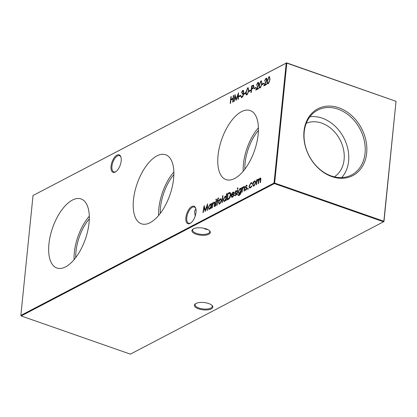 <?xml version="1.0" encoding="UTF-8"?>
<svg xmlns="http://www.w3.org/2000/svg" width="417" height="417" viewBox="0 0 417 417"><rect width="100%" height="100%" fill="white"/><g stroke="black" fill="none" stroke-linecap="round" stroke-linejoin="round"><path stroke-width="0.63" d="M121.18 160.941A9.257 4.384 109.3 0 1 115.759 171.736A9.257 4.384 109.3 0 1 111.037 166.242A9.257 4.384 109.3 0 1 115.598 156.14A9.257 4.384 109.3 0 1 120.909 157.006A9.257 4.384 109.3 0 1 121.18 160.941M121.008 157.35A8.595 4.071 -70.7 0 0 119.497 155.671A8.595 4.071 -70.7 0 0 111.949 166.247A8.595 4.071 -70.7 0 0 113.82 171.898A8.595 4.071 -70.7 0 0 116.051 171.523M196.026 212.31A9.257 4.384 109.3 0 1 190.605 223.105A9.257 4.384 109.3 0 1 185.883 217.617A9.257 4.384 109.3 0 1 190.444 207.51A9.257 4.384 109.3 0 1 195.755 208.375A9.257 4.384 109.3 0 1 196.026 212.31M195.203 216.089L194.536 211.377L195.86 208.74A8.595 4.071 -70.7 0 0 194.343 207.04A8.595 4.071 -70.7 0 0 186.795 217.617A8.595 4.071 -70.7 0 0 188.666 223.267A8.595 4.071 -70.7 0 0 190.897 222.897M193.342 228.902A8.595 3.419 -174.2 0 0 192.638 230.069A8.595 3.419 -174.2 0 0 196.48 233.4A8.595 3.419 -174.2 0 0 208.338 233.437A8.595 3.419 -174.2 0 0 209.741 231.81A8.595 3.419 -174.2 0 0 209.292 230.523M206.201 228.891A9.257 3.68 5.8 0 1 209.589 230.799A9.257 3.68 5.8 0 1 207.051 234.88A9.257 3.68 5.8 0 1 196.058 234.198A9.257 3.68 5.8 0 1 192.988 229.115A9.257 3.68 5.8 0 1 206.201 228.891M195.818 303.545A8.595 3.419 -174.2 0 0 195.12 304.712A8.595 3.419 -174.2 0 0 198.956 308.043A8.595 3.419 -174.2 0 0 210.814 308.08A8.595 3.419 -174.2 0 0 212.222 306.453A8.595 3.419 -174.2 0 0 211.768 305.166M208.682 303.534A9.257 3.68 5.8 0 1 212.071 305.442A9.257 3.68 5.8 0 1 209.532 309.523A9.257 3.68 5.8 0 1 198.534 308.841A9.257 3.68 5.8 0 1 195.469 303.758A9.257 3.68 5.8 0 1 208.682 303.534M203.897 228.255L205.946 229.314L207.843 229.585M48.925 243.966A36.587 17.332 -70.7 0 0 57.165 268.105A36.587 17.332 -70.7 0 0 89.029 223.001A36.587 17.332 -70.7 0 0 81.315 199.045A36.587 17.332 -70.7 0 0 48.925 243.966M89.29 216.209A35.69 16.909 -70.7 0 0 74.335 252.426A35.69 16.909 -70.7 0 0 74.101 259.65M89.295 218.826A32.708 15.497 -70.7 0 0 75.972 251.571A32.708 15.497 -70.7 0 0 75.732 257.612M133.482 199.759A36.587 17.332 -70.7 0 0 141.717 223.903A36.587 17.332 -70.7 0 0 173.581 178.794A36.587 17.332 -70.7 0 0 165.872 154.837A36.587 17.332 -70.7 0 0 133.482 199.759M173.847 172.002A35.69 16.909 -70.7 0 0 158.893 208.219A35.69 16.909 -70.7 0 0 158.653 215.448M173.853 174.619A32.708 15.497 -70.7 0 0 160.524 207.364A32.708 15.497 -70.7 0 0 160.284 213.405M218.034 155.551A36.587 17.332 -70.7 0 0 226.275 179.696A36.587 17.332 -70.7 0 0 258.139 134.587A36.587 17.332 -70.7 0 0 250.424 110.63A36.587 17.332 -70.7 0 0 218.034 155.551M258.399 127.795A35.69 16.909 -70.7 0 0 243.445 164.011A35.69 16.909 -70.7 0 0 243.21 171.241M258.404 130.412A32.708 15.497 -70.7 0 0 245.081 163.156A32.708 15.497 -70.7 0 0 244.842 169.198M303.998 131.235A37.692 29.617 62.4 0 0 331.838 176.594A37.692 29.617 62.4 0 0 366.663 153.148A37.692 29.617 62.4 0 0 338.828 107.784A37.692 29.617 62.4 0 0 303.998 131.235M304.222 131.918A36.587 28.752 62.4 0 0 318.213 167.874A36.587 28.752 62.4 0 0 350.608 175.458A36.587 28.752 62.4 0 0 365.052 153.19A36.587 28.752 62.4 0 0 350.066 116.327A36.587 28.752 62.4 0 0 316.727 110.661A36.587 28.752 62.4 0 0 304.222 131.918M341.716 177.585A35.726 28.075 62.4 0 0 348.607 161.165A35.726 28.075 62.4 0 0 309.909 116.75M334.304 176.85A30.305 23.816 62.4 0 0 344.098 159.591A30.305 23.816 62.4 0 0 332.802 130.088A30.305 23.816 62.4 0 0 306.281 123.255M248.115 189.386L247.469 188.875L247.86 188.14L248.141 188.52L247.75 189.255L247.469 188.875L247.75 189.255M248.11 188.223L248.141 188.52M243.429 187.322L244.148 186.654L243.783 186.524C244.57 186.321 244.852 186.957 244.628 188.437L244.378 190.939L244.013 191.127L244.32 187.728L243.658 187.16L242.527 188.984L242.157 192.096L241.792 192.289L242.293 187.384L242.652 187.197L242.564 188.083L243.783 186.524L244.263 186.451M244.2 187.217L243.658 187.16M237.935 189.005L237.289 188.541L237.674 187.848L237.956 188.187L237.57 188.88L237.289 188.541L237.57 188.88M241.016 188.865L241.469 187.817L240.812 193.269L239.285 195.391L238.461 195.526L237.94 194.63L239.311 194.807L240.703 191.971L239.431 193.524L238.759 193.613L238.175 191.846L239.947 188.531L240.593 188.432L241.349 188.979M228.042 193.78L228.078 193.425L230.148 192.576L229.777 192.445C230.533 192.633 230.83 193.488 230.669 195.01C230.372 197.21 229.574 198.659 228.281 199.352L227.03 200.009L227.713 193.3L229.975 192.487M221.922 202.678L222.621 195.797L222.98 195.609L222.282 202.49L221.922 202.678M218.06 198.101L218.487 197.997L218.425 198.622L218.07 198.664L217.622 200.285L218.237 199.962L218.174 200.567L217.559 200.89L217.121 205.19L216.757 205.378L217.194 201.077L216.783 201.291L216.845 200.692L217.257 200.478L218.06 198.101L218.852 198.127M216.459 200.233L215.813 199.769L216.199 199.076L216.486 199.415L216.095 200.108L215.813 199.769L216.095 200.108M239.014 96.739L239.087 96.051L240.635 95.243L240.567 95.931L239.014 96.739M243.971 94.148L244.044 93.46L245.592 92.652L245.519 93.34L243.971 94.148M248.928 91.558L248.996 90.87L250.544 90.062L250.476 90.75L248.928 91.558M254.089 88.857L254.162 88.169L255.71 87.361L255.637 88.05L254.089 88.857M203.287 212.42L202.923 212.607L204.137 205.623L205.294 210.231L207.562 203.835L207.416 210.262L207.051 210.449L207.155 205.826L205.133 211.455L204.163 207.379L203.287 212.42M213.593 202.917L214.312 202.255L213.947 202.125C214.734 201.922 215.016 202.558 214.791 204.033L214.541 206.535L214.176 206.728L214.484 203.329L213.822 202.761L212.691 204.58L212.321 207.697L211.956 207.885L212.456 202.985L212.816 202.798L212.727 203.678L213.947 202.125L214.427 202.052M214.364 202.818L213.822 202.761M262.142 84.651L262.21 83.963L263.763 83.15L263.69 83.838L262.142 84.651M257.8 83.176L256.346 85.396L257.888 82.477L258.436 82.384L258.9 83.833L256.653 88.983L258.524 88.003L258.457 88.691L255.72 90.124L258.535 84.078L257.8 83.176L258.363 83.233M257.716 179.842L258.394 179.206L258.029 179.081L258.842 179.774L260.041 178.023C260.761 177.861 261.016 178.466 260.802 179.836L260.531 182.49L260.172 182.677L260.443 180.024L259.921 178.658L258.712 181.635L258.519 183.543L258.159 183.73L258.41 181.239C258.618 180.134 258.451 179.623 257.904 179.711L256.716 182.531L256.507 184.595L256.147 184.783L256.643 179.883L257.002 179.696L256.919 180.545L257.398 179.644L258.472 179.018M259.796 178.737L260.411 178.153L260.041 178.023L260.474 177.96M260.854 179.143L259.921 178.658M258.832 180.723L258.582 179.79L257.904 179.711M20.85 315.424L274.032 183.053L286.213 63.129L33.032 195.5L20.85 315.424L21.173 315.95L130.38 354.142L383.562 221.776L274.355 183.584L21.173 315.95L20.85 315.424M230.22 103.458L230.903 96.749L231.263 96.562L230.982 99.309L233.046 98.23L233.327 95.477L233.687 95.29L233.009 101.998L232.644 102.186L232.978 98.918L230.914 99.997L230.58 103.265L230.22 103.458M253.202 182.37L254.406 180.973L255.444 181.192L255.668 182.724L253.89 186.045L253.213 186.149L252.624 184.319L253.202 182.37L253.52 182.479M255.068 180.869L255.444 181.192M260.145 87.971C259.176 88.055 258.848 87.117 259.16 85.151L260.865 80.919L261.386 80.851L261.892 83.723L260.145 87.971L259.645 88.044M265.853 78.964L264.399 81.19L265.942 78.266L266.489 78.177L266.953 79.626L264.706 84.776L266.578 83.796L266.51 84.484L263.773 85.912L266.588 79.866L265.853 78.964L266.416 79.021M211.268 203.605L211.627 203.418L211.132 208.318L210.773 208.505L210.856 207.661L209.558 209.219L208.901 209.318L208.286 207.473L210.085 204.142L210.752 204.038L211.174 204.512L211.268 203.605L211.601 203.72M268.199 83.76C267.229 83.843 266.901 82.905 267.214 80.945L268.918 76.712L269.439 76.639L269.945 79.511L268.199 83.76L267.698 83.838M251.931 86.402L251.967 86.053L253.666 85.261L253.296 85.136L253.896 86.428L252.921 88.55L251.597 89.347L251.279 92.444L250.919 92.631L251.602 85.928L253.51 85.157M246.932 94.883C245.962 94.967 245.634 94.023 245.941 92.063L247.646 87.831L248.172 87.758L248.678 90.63L246.932 94.883L246.426 94.956M242.637 91.104L241.328 92.762L242.699 90.416L243.262 90.343L243.7 91.547L243.09 93.168L243.585 94.581L241.975 97.474L241.354 97.573L240.833 96.197L241.193 96.009L241.412 96.77L242.048 96.78L243.22 94.826L242.876 93.898L242.126 94.054L243.335 91.73L242.637 91.104L243.22 91.151M243.184 93.205L243.465 93.512M241.412 96.77L242.418 96.911L242.955 96.463M234.198 101.378L233.833 101.566L235.047 94.581L236.199 99.189L238.472 92.793L238.326 99.22L237.961 99.408L238.065 94.784L236.043 100.414L235.073 96.337L234.198 101.378M215.313 206.134L215.813 201.234L216.173 201.041L215.672 205.946L215.313 206.134M219.029 200.233L220.233 198.836L221.271 199.06L221.495 200.593L219.717 203.908L219.04 204.017L218.451 202.182L219.029 200.233L219.347 200.342M220.895 198.732L221.271 199.06M226.441 193.801L226.801 193.613L226.103 200.494L225.743 200.681L225.826 199.832L224.528 201.395L223.872 201.494L223.257 199.649L225.055 196.318L225.686 196.225L226.144 196.73L226.441 193.801L226.77 193.915M232.441 196.688L233.629 195.088L233.921 195.203L232.425 197.267L231.758 197.382L231.2 195.516L231.706 193.702L232.952 192.19L233.609 192.086L234.036 192.534L234.182 194.067L231.55 195.443L232.441 196.688L231.967 196.761L232.441 196.688M236.788 194.906L237.283 190.006L237.648 189.813L237.148 194.718L236.788 194.906M235.683 191.34L236.184 190.819L235.819 190.689L236.502 190.991L236.215 191.544L235.756 191.294L235.308 192.154L236.189 193.238L236.251 193.926L235.245 195.792L234.474 195.568L234.755 194.989L235.287 195.203L235.886 194.14L235 193.05L234.943 192.362L235.819 190.689L236.502 190.991M236.215 191.544L235.756 191.294M235.245 195.792L234.474 195.568L234.839 195.698L235.058 195.25M234.755 194.989L235.819 195.208M246.212 185.836L246.713 185.315L246.348 185.184L247.031 185.487L246.744 186.034L246.285 185.784L245.837 186.644L246.723 187.733L246.781 188.421L245.775 190.288L245.003 190.063L245.29 189.485L245.816 189.693L246.416 188.635L245.535 187.546L245.472 186.858L246.348 185.184L247.031 185.487M246.744 186.034L246.285 185.784M245.775 190.288L245.003 190.063L245.368 190.194L245.587 189.745M245.29 189.485L246.348 189.704M250.919 182.797L251.696 182.688L252.149 183.24L251.811 183.709L251.435 183.313L250.831 183.412L249.376 185.992L249.84 187.369L250.44 187.28L251.597 185.862L251.863 186.034L250.372 187.885L249.611 188.004L249.006 186.232L250.919 182.797L251.863 182.782M33.032 195.5L286.62 62.858L396.025 101.321L286.818 63.134L274.641 183.058L383.843 221.25L396.025 101.321L383.968 221.5L383.562 221.776L383.843 221.25L383.968 221.5M274.032 183.053L274.355 183.584L274.641 183.058L274.032 183.053M286.213 63.129L286.818 63.134L286.62 62.858L286.213 63.129M230.95 99.976L231.018 99.324M231.232 96.864L230.903 96.749M233.374 98.381L230.982 99.309M233.379 98.349L233.046 98.23M233.656 95.597L233.327 95.477M233.306 99.037L232.978 98.918M256.851 181.593L256.955 180.561M256.971 179.998L256.643 179.883M257.763 179.774L257.398 179.644M253.896 181.937L254.777 181.098L254.406 180.973M254.777 181.098L255.246 180.968M253.411 186.185L252.973 184.648M252.968 184.439L252.624 184.319M253.625 185.544L254.782 185.195M255.689 182.521L255.011 181.609M255.308 182.917C255.36 181.77 255.042 181.322 254.344 181.572L252.983 184.132L253.432 185.518L253.953 185.445L255.308 182.917L255.631 183.032M255.199 181.63L254.344 181.572M254.318 185.57L253.953 185.445M257.362 83.546L258.253 82.602L257.888 82.477M258.253 82.602L258.608 82.493M258.493 88.341L256.653 88.983M256.309 89.817L256.726 89.009M257.857 86.632L257.565 86.533M258.853 84.187L258.535 84.078M258.9 84.208L258.165 83.301M259.833 88.07L259.452 86.314M259.489 85.271L259.16 85.151M260.333 82.06L261.23 81.049L260.865 80.919M261.23 81.049L261.558 80.95M261.959 82.884L261.329 81.675M260.067 87.335L261.016 87.017M260.807 81.602L259.52 84.964C259.259 86.507 259.494 87.278 260.229 87.278L261.209 85.673L261.532 83.911C261.777 82.384 261.532 81.612 260.807 81.602L261.516 81.685M261.86 84.025L261.532 83.911M261.522 85.782L261.209 85.673M260.594 87.408L260.239 87.45M262.543 84.437L262.21 83.963M262.58 84.088L263.726 83.489M265.415 79.334L266.307 78.396L265.942 78.266M266.307 78.396L266.661 78.281M266.546 84.135L264.706 84.776M264.362 85.605L264.779 84.797M265.91 82.425L265.619 82.321M266.901 79.975L266.588 79.866M266.953 79.996L266.218 79.094M212.66 204.721L212.764 203.694M212.785 203.1L212.456 202.985M214.312 202.255L214.599 202.156M214.838 203.454L214.484 203.329M214.849 203.454L214.187 202.886M211.19 207.775L210.856 207.661M209.089 209.355L208.636 207.781M208.63 207.593L208.286 207.473M209.579 205.101L210.455 204.273L210.085 204.142M210.455 204.273L210.919 204.137M211.508 204.627L211.174 204.512M209.313 208.708L210.434 208.401M210.939 207.687L211.294 206.743M211.398 205.685L210.731 204.763M211.018 206.066L210.564 204.664L210.032 204.742L208.646 207.291C208.604 208.437 208.933 208.875 209.636 208.615L211.018 206.066L211.351 206.186M210.001 208.74L209.485 208.813M204.215 207.4L204.387 206.425M205.586 210.335L205.294 210.231M207.228 205.852L207.536 204.966M207.515 205.951L207.155 205.826M205.357 210.997L204.528 207.51L204.163 207.379M267.881 83.859L267.506 82.107M267.542 81.06L267.214 80.945M268.386 77.849L269.283 76.837L268.918 76.712M269.283 76.837L269.611 76.738M270.007 78.672L269.382 77.463M268.121 83.124L269.069 82.806M268.856 77.39L267.573 80.752C267.307 82.295 267.547 83.066 268.282 83.066L269.262 81.466L269.585 79.699C269.83 78.172 269.585 77.4 268.856 77.39L269.57 77.479M269.914 79.814L269.585 79.699M269.575 81.576L269.262 81.466M268.647 83.197L268.293 83.238M254.49 88.649L254.162 88.169M254.526 88.3L255.673 87.7M251.633 89.327L251.701 88.675M251.967 86.053L251.602 85.928M253.901 86.397L253.286 85.855L251.894 86.423L251.665 88.659L252.368 88.305L253.536 86.621L253.286 85.855M251.665 88.659L252.03 88.79L253.427 87.924M253.854 86.731L253.536 86.621M252.733 88.435L252.368 88.305M249.33 91.349L248.996 90.87M249.366 91L250.513 90.4M246.614 94.977L246.238 93.226M246.275 92.178L245.941 92.063M247.119 88.967L248.016 87.956L247.646 87.831M248.016 87.956L248.344 87.857M248.74 89.791L248.115 88.581M246.854 94.242L247.802 93.924M247.589 88.513L246.306 91.87C246.04 93.413 246.28 94.185 247.015 94.185L247.995 92.584L248.318 90.817C248.558 89.29 248.318 88.524 247.589 88.513L248.303 88.597M248.647 90.932L248.318 90.817M248.308 92.694L247.995 92.584M247.38 94.315L247.026 94.357M244.372 93.94L244.044 93.46M244.409 93.59L245.556 92.991M242.22 91.459L243.064 90.546L242.699 90.416M243.064 90.546L243.429 90.442M241.552 97.599L241.198 96.327L240.833 96.197M241.782 96.9L242.418 96.911L241.782 96.9M243.533 94.935L243.22 94.826M243.585 94.586L243.043 94.007M242.517 93.914L242.194 93.366M242.558 93.497L243.262 92.897M243.653 91.844L243.335 91.73M243.705 91.86L243.002 91.229M239.415 96.53L239.087 96.051M239.452 96.181L240.599 95.582M235.125 96.358L235.297 95.384M236.496 99.293L236.199 99.189M238.138 94.81L238.446 93.924M238.425 94.909L238.065 94.784M236.267 99.95L235.438 96.468L235.073 96.337M216.178 199.894L216.564 199.201M216.142 201.348L215.813 201.234M218.2 200.301L217.622 200.285M217.528 201.192L217.194 201.077M217.184 201.083L216.845 200.692M217.21 200.822L217.622 200.603L217.257 200.478M217.622 200.603L217.653 200.296M217.945 198.758L218.425 198.231M219.723 199.806L220.603 198.966L220.233 198.836M220.603 198.966L221.073 198.831M219.238 204.049L218.8 202.511M218.795 202.302L218.451 202.182M219.457 203.407L220.609 203.063M221.516 200.389L220.838 199.472M221.135 200.785C221.192 199.639 220.869 199.19 220.171 199.441L218.81 202L219.259 203.381L219.78 203.308L221.135 200.785L221.458 200.895M221.026 199.498L220.171 199.441M220.145 203.439L219.78 203.308M222.949 195.917L222.621 195.797M226.155 199.946L225.826 199.832M224.059 201.526L223.606 199.957M223.601 199.769L223.257 199.649M224.549 197.277L225.425 196.443L225.055 196.318M225.425 196.443L225.858 196.318M226.473 196.845L226.144 196.73M224.283 200.885L225.404 200.572M225.91 199.863L226.264 198.914M226.368 197.861L225.701 196.939M225.988 198.242L225.534 196.834L225.003 196.918L223.616 199.467C223.575 200.608 223.903 201.051 224.607 200.785L225.988 198.242L226.316 198.356M224.972 200.916L224.455 200.984M227.432 199.795L227.5 199.144M228.078 193.425L227.713 193.3M230.7 194.593L229.918 193.321M230.632 195.312L229.506 193.191L228.005 193.796L227.463 199.128L228.292 199.018L229.882 197.715M230.111 193.352L229.506 193.191M229.459 198.242L229.095 198.117L230.304 195.198M227.463 199.128L229.095 198.117M232.806 196.819L233.395 196.313M231.956 197.408L231.544 195.99M231.539 195.636L231.2 195.516M231.597 195.422L231.711 194.843M232.008 193.811L231.706 193.702M232.446 193.149L233.317 192.315L232.952 192.19M233.317 192.315L233.781 192.185M231.649 194.822L233.885 193.655L233.452 192.711L232.905 192.779L231.649 194.822L234.203 193.806M234.213 193.436L233.614 192.81M234.208 193.769L233.885 193.655M241.438 188.124L241.104 188.004M238.66 195.563L237.94 194.63M238.878 194.947L239.311 194.807M239.676 194.937L240.255 194.484M241.031 192.086L240.703 191.971M238.951 193.65L238.524 192.216M238.514 191.966L238.175 191.846M239.457 189.485L240.317 188.656L239.947 188.531M240.317 188.656L240.76 188.531M239.149 193.029L240.213 192.81M240.812 192.008L241.13 191.132M241.224 190.559C241.292 189.417 240.979 188.979 240.286 189.245M241.188 190.548L240.859 190.428C240.927 189.287 240.609 188.849 239.916 189.115L240.599 189.151M239.879 193.04L239.509 192.909L240.859 190.428M239.916 189.115L238.534 191.679L238.946 193.003L239.509 192.909M237.617 190.121L237.283 190.006M237.654 188.666L238.039 187.973M236.58 191.669L236.121 191.419M235.125 195.12L235.652 195.328L235.125 195.12M236.199 194.249L235.886 194.14M236.257 194.27L235.834 193.723M236.204 193.853L235.443 193.452M235.808 193.582L235 193.05M235.37 193.175L235.308 192.492L234.943 192.362M242.496 189.12L242.6 188.093M242.621 187.504L242.293 187.384M244.148 186.654L244.435 186.561M244.023 187.29L244.32 187.728M247.109 186.164L246.655 185.914M245.655 189.61L246.186 189.824L245.655 189.61M246.734 188.745L246.416 188.635M246.786 188.765L246.369 188.218M246.734 188.348L245.973 187.947M246.338 188.077L245.535 187.546M245.9 187.671L245.842 186.988L245.472 186.858M247.834 189L248.23 188.265M251.946 183.527L251.602 183.417M250.038 187.4L250.44 187.28M250.805 187.41L251.399 186.91M249.804 188.041L249.366 186.477M249.361 186.357L249.006 186.232M250.351 183.777L251.284 182.922M260.771 180.139L260.443 180.024M258.743 181.359L258.41 181.239M214.745 204.538L214.411 204.419M252.759 85.641L252.389 85.511M217.669 199.811L217.335 199.691M228.891 193.003L228.526 192.873M228.292 199.018L227.927 198.888M240.995 192.336L240.677 192.221M244.581 188.937L244.247 188.823M253.432 185.518L253.797 185.643M210.564 204.664L210.929 204.789M241.563 96.869L241.933 96.994M242.876 93.898L243.247 94.028M219.259 203.381L219.623 203.512M225.534 196.834L225.899 196.965M233.452 192.711L233.817 192.842M238.675 194.927L239.04 195.057M238.946 193.003L239.316 193.128M235.959 191.273L236.324 191.398M235.016 195.234L235.381 195.364M246.489 185.768L246.854 185.893M245.545 189.73L245.91 189.855M251.435 183.313L251.8 183.444M249.84 187.369L250.205 187.499"/></g></svg>
